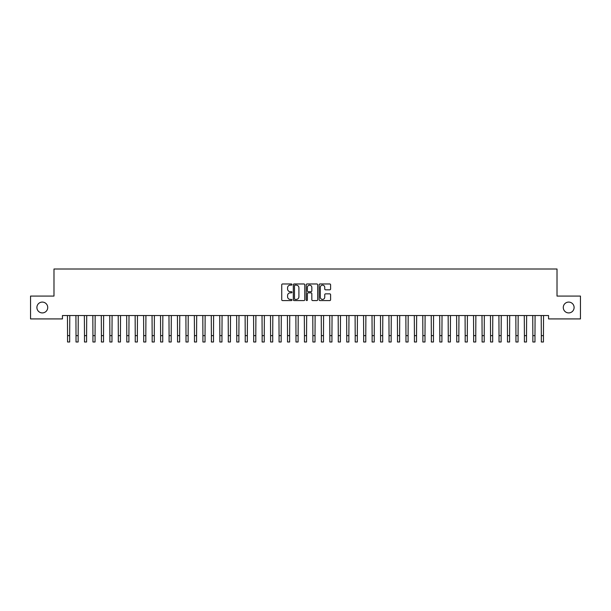 <?xml version="1.0" encoding="UTF-8"?>
<svg xmlns="http://www.w3.org/2000/svg" width="611" height="611" viewBox="0 0 611 611"><rect width="100%" height="100%" fill="white"/><g stroke="black" fill="none" stroke-linecap="round" stroke-linejoin="round"><path stroke-width="0.92" d="M291.966 284.55A0.58 0.58 0 0 0 291.386 283.97L282.557 283.97A0.832 0.832 0 0 0 281.732 284.802L281.732 299.749A0.832 0.832 0 0 0 282.557 300.574L291.386 300.574A0.58 0.58 0 0 0 291.966 299.993A0.58 0.58 0 0 0 291.386 299.413L290.24 299.413A2.658 2.658 0 0 1 287.582 296.755L287.582 295.51A2.658 2.658 0 0 1 290.24 292.852L291.386 292.852A0.58 0.58 0 0 0 291.966 292.272A0.58 0.58 0 0 0 291.386 291.691L290.24 291.691A2.658 2.658 0 0 1 287.582 289.034L287.582 287.789A2.658 2.658 0 0 1 290.24 285.131L291.386 285.131A0.58 0.58 0 0 0 291.966 284.55M563.273 307.501A5.415 5.415 0 0 0 568.688 312.916A5.415 5.415 0 0 0 574.103 307.501A5.415 5.415 0 0 0 568.688 302.086A5.415 5.415 0 0 0 563.273 307.501M36.897 307.501A5.415 5.415 0 0 0 42.312 312.916A5.415 5.415 0 0 0 47.727 307.501A5.415 5.415 0 0 0 42.312 302.086A5.415 5.415 0 0 0 36.897 307.501M329.772 289.82A0.832 0.832 0 0 0 330.597 288.995L330.597 284.802A0.832 0.832 0 0 0 329.772 283.97L319.973 283.97A0.832 0.832 0 0 0 319.141 284.802L319.141 299.749A0.832 0.832 0 0 0 319.973 300.574L329.772 300.574A0.832 0.832 0 0 0 330.597 299.749L330.597 294.678A0.832 0.832 0 0 0 329.772 293.853L325.571 293.853A0.832 0.832 0 0 0 324.747 294.678L324.747 297.19A2.223 2.223 0 0 1 322.524 299.413A2.223 2.223 0 0 1 320.301 297.19L320.301 287.353A2.223 2.223 0 0 1 322.524 285.131A2.223 2.223 0 0 1 324.747 287.353L324.747 288.995A0.832 0.832 0 0 0 325.571 289.82L329.772 289.82M548.556 315.536L62.444 315.536L62.444 318.919L30.55 318.919L30.55 296.083L53.982 296.083L53.982 269.008L557.018 269.008L557.018 296.083L580.45 296.083L580.45 318.919L548.556 318.919L548.556 315.536M304.774 284.802A0.832 0.832 0 0 0 303.942 283.97L294.143 283.97A0.832 0.832 0 0 0 293.311 284.802L293.311 299.749A0.832 0.832 0 0 0 294.143 300.574L303.942 300.574A0.832 0.832 0 0 0 304.774 299.749L304.774 284.802M307.058 283.97L316.857 283.97A0.832 0.832 0 0 1 317.689 284.802L317.689 299.749A0.832 0.832 0 0 1 316.857 300.574L312.664 300.574A0.832 0.832 0 0 1 311.831 299.749L311.831 293.685A0.832 0.832 0 0 0 310.999 292.852L308.219 292.852A0.832 0.832 0 0 0 307.386 293.685L307.386 299.993A0.58 0.58 0 0 1 306.806 300.574A0.58 0.58 0 0 1 306.226 299.993L306.226 284.802A0.832 0.832 0 0 1 307.058 283.97M295.06 285.131A0.58 0.58 0 0 0 294.479 285.711L294.479 298.832A0.58 0.58 0 0 0 295.06 299.413L296.259 299.413A2.658 2.658 0 0 0 298.916 296.755L298.916 287.789A2.658 2.658 0 0 0 296.259 285.131L295.06 285.131M311.831 287.391A2.223 2.223 0 0 0 309.609 285.177A2.223 2.223 0 0 0 307.386 287.391L307.386 290.859A0.832 0.832 0 0 0 308.219 291.691L310.999 291.691A0.832 0.832 0 0 0 311.831 290.859L311.831 287.391M67.454 315.536L67.561 335.645L69.677 335.645L69.784 315.536M67.561 335.645L67.561 341.992L69.677 341.992L69.677 335.645M75.917 315.536L76.024 335.645L78.139 335.645L78.246 315.536M76.024 335.645L76.024 341.992L78.139 341.992L78.139 335.645M84.371 315.536L84.486 335.645L86.594 335.645L86.709 315.536M84.486 335.645L84.486 341.992L86.594 341.992L86.594 335.645M92.834 315.536L92.941 335.645L95.056 335.645L95.163 315.536M92.941 335.645L92.941 341.992L95.056 341.992L95.056 335.645M101.296 315.536L101.403 335.645L103.519 335.645L103.626 315.536M101.403 335.645L101.403 341.992L103.519 341.992L103.519 335.645M109.759 315.536L109.865 335.645L111.981 335.645L112.088 315.536M109.865 335.645L109.865 341.992L111.981 341.992L111.981 335.645M118.213 315.536L118.32 335.645L120.436 335.645L120.543 315.536M118.32 335.645L118.32 341.992L120.436 341.992L120.436 335.645M126.676 315.536L126.783 335.645L128.898 335.645L129.005 315.536M126.783 335.645L126.783 341.992L128.898 341.992L128.898 335.645M135.138 315.536L135.245 335.645L137.36 335.645L137.467 315.536M135.245 335.645L135.245 341.992L137.36 341.992L137.36 335.645M143.593 315.536L143.7 335.645L145.815 335.645L145.922 315.536M143.7 335.645L143.7 341.992L145.815 341.992L145.815 335.645M152.055 315.536L152.162 335.645L154.278 335.645L154.384 315.536M152.162 335.645L152.162 341.992L154.278 341.992L154.278 335.645M160.517 315.536L160.624 335.645L162.74 335.645L162.847 315.536M160.624 335.645L160.624 341.992L162.74 341.992L162.74 335.645M168.972 315.536L169.079 335.645L171.195 335.645L171.301 315.536M169.079 335.645L169.079 341.992L171.195 341.992L171.195 335.645M177.434 315.536L177.541 335.645L179.657 335.645L179.764 315.536M177.541 335.645L177.541 341.992L179.657 341.992L179.657 335.645M185.897 315.536L186.004 335.645L188.119 335.645L188.226 315.536M186.004 335.645L186.004 341.992L188.119 341.992L188.119 335.645M194.351 315.536L194.466 335.645L196.574 335.645L196.689 315.536M194.466 335.645L194.466 341.992L196.574 341.992L196.574 335.645M202.814 315.536L202.921 335.645L205.036 335.645L205.143 315.536M202.921 335.645L202.921 341.992L205.036 341.992L205.036 335.645M211.276 315.536L211.383 335.645L213.499 335.645L213.606 315.536M211.383 335.645L211.383 341.992L213.499 341.992L213.499 335.645M219.739 315.536L219.845 335.645L221.961 335.645L222.068 315.536M219.845 335.645L219.845 341.992L221.961 341.992L221.961 335.645M228.193 315.536L228.3 335.645L230.416 335.645L230.523 315.536M228.3 335.645L228.3 341.992L230.416 341.992L230.416 335.645M236.656 315.536L236.763 335.645L238.878 335.645L238.985 315.536M236.763 335.645L236.763 341.992L238.878 341.992L238.878 335.645M245.118 315.536L245.225 335.645L247.34 335.645L247.447 315.536M245.225 335.645L245.225 341.992L247.34 341.992L247.34 335.645M253.573 315.536L253.68 335.645L255.795 335.645L255.902 315.536M253.68 335.645L253.68 341.992L255.795 341.992L255.795 335.645M262.035 315.536L262.142 335.645L264.257 335.645L264.364 315.536M262.142 335.645L262.142 341.992L264.257 341.992L264.257 335.645M270.497 315.536L270.604 335.645L272.72 335.645L272.827 315.536M270.604 335.645L270.604 341.992L272.72 341.992L272.72 335.645M278.952 315.536L279.059 335.645L281.175 335.645L281.281 315.536M279.059 335.645L279.059 341.992L281.175 341.992L281.175 335.645M287.414 315.536L287.521 335.645L289.637 335.645L289.744 315.536M287.521 335.645L287.521 341.992L289.637 341.992L289.637 335.645M295.877 315.536L295.984 335.645L298.099 335.645L298.206 315.536M295.984 335.645L295.984 341.992L298.099 341.992L298.099 335.645M304.331 315.536L304.446 335.645L306.554 335.645L306.669 315.536M304.446 335.645L304.446 341.992L306.554 341.992L306.554 335.645M312.794 315.536L312.901 335.645L315.016 335.645L315.123 315.536M312.901 335.645L312.901 341.992L315.016 341.992L315.016 335.645M321.256 315.536L321.363 335.645L323.479 335.645L323.586 315.536M321.363 335.645L321.363 341.992L323.479 341.992L323.479 335.645M329.719 315.536L329.825 335.645L331.941 335.645L332.048 315.536M329.825 335.645L329.825 341.992L331.941 341.992L331.941 335.645M338.173 315.536L338.28 335.645L340.396 335.645L340.503 315.536M338.28 335.645L338.28 341.992L340.396 341.992L340.396 335.645M346.636 315.536L346.743 335.645L348.858 335.645L348.965 315.536M346.743 335.645L346.743 341.992L348.858 341.992L348.858 335.645M355.098 315.536L355.205 335.645L357.32 335.645L357.427 315.536M355.205 335.645L355.205 341.992L357.32 341.992L357.32 335.645M363.553 315.536L363.66 335.645L365.775 335.645L365.882 315.536M363.66 335.645L363.66 341.992L365.775 341.992L365.775 335.645M372.015 315.536L372.122 335.645L374.238 335.645L374.344 315.536M372.122 335.645L372.122 341.992L374.238 341.992L374.238 335.645M380.477 315.536L380.584 335.645L382.7 335.645L382.807 315.536M380.584 335.645L380.584 341.992L382.7 341.992L382.7 335.645M388.932 315.536L389.039 335.645L391.155 335.645L391.261 315.536M389.039 335.645L389.039 341.992L391.155 341.992L391.155 335.645M397.394 315.536L397.501 335.645L399.617 335.645L399.724 315.536M397.501 335.645L397.501 341.992L399.617 341.992L399.617 335.645M405.857 315.536L405.964 335.645L408.079 335.645L408.186 315.536M405.964 335.645L405.964 341.992L408.079 341.992L408.079 335.645M414.311 315.536L414.426 335.645L416.534 335.645L416.649 315.536M414.426 335.645L414.426 341.992L416.534 341.992L416.534 335.645M422.774 315.536L422.881 335.645L424.996 335.645L425.103 315.536M422.881 335.645L422.881 341.992L424.996 341.992L424.996 335.645M431.236 315.536L431.343 335.645L433.459 335.645L433.566 315.536M431.343 335.645L431.343 341.992L433.459 341.992L433.459 335.645M439.699 315.536L439.805 335.645L441.921 335.645L442.028 315.536M439.805 335.645L439.805 341.992L441.921 341.992L441.921 335.645M448.153 315.536L448.26 335.645L450.376 335.645L450.483 315.536M448.26 335.645L448.26 341.992L450.376 341.992L450.376 335.645M456.616 315.536L456.723 335.645L458.838 335.645L458.945 315.536M456.723 335.645L456.723 341.992L458.838 341.992L458.838 335.645M465.078 315.536L465.185 335.645L467.3 335.645L467.407 315.536M465.185 335.645L465.185 341.992L467.3 341.992L467.3 335.645M473.533 315.536L473.64 335.645L475.755 335.645L475.862 315.536M473.64 335.645L473.64 341.992L475.755 341.992L475.755 335.645M481.995 315.536L482.102 335.645L484.218 335.645L484.324 315.536M482.102 335.645L482.102 341.992L484.218 341.992L484.218 335.645M490.457 315.536L490.564 335.645L492.68 335.645L492.787 315.536M490.564 335.645L490.564 341.992L492.68 341.992L492.68 335.645M498.912 315.536L499.019 335.645L501.135 335.645L501.241 315.536M499.019 335.645L499.019 341.992L501.135 341.992L501.135 335.645M507.374 315.536L507.481 335.645L509.597 335.645L509.704 315.536M507.481 335.645L507.481 341.992L509.597 341.992L509.597 335.645M515.837 315.536L515.944 335.645L518.059 335.645L518.166 315.536M515.944 335.645L515.944 341.992L518.059 341.992L518.059 335.645M524.291 315.536L524.406 335.645L526.514 335.645L526.629 315.536M524.406 335.645L524.406 341.992L526.514 341.992L526.514 335.645M532.754 315.536L532.861 335.645L534.976 335.645L535.083 315.536M532.861 335.645L532.861 341.992L534.976 341.992L534.976 335.645M541.216 315.536L541.323 335.645L543.439 335.645L543.546 315.536M541.323 335.645L541.323 341.992L543.439 341.992L543.439 335.645M67.561 341.992L69.677 341.992M76.024 341.992L78.139 341.992M84.486 341.992L86.594 341.992M92.941 341.992L95.056 341.992M101.403 341.992L103.519 341.992M109.865 341.992L111.981 341.992M118.32 341.992L120.436 341.992M126.783 341.992L128.898 341.992M135.245 341.992L137.36 341.992M143.7 341.992L145.815 341.992M152.162 341.992L154.278 341.992M160.624 341.992L162.74 341.992M169.079 341.992L171.195 341.992M177.541 341.992L179.657 341.992M186.004 341.992L188.119 341.992M194.466 341.992L196.574 341.992M202.921 341.992L205.036 341.992M211.383 341.992L213.499 341.992M219.845 341.992L221.961 341.992M228.3 341.992L230.416 341.992M236.763 341.992L238.878 341.992M245.225 341.992L247.34 341.992M253.68 341.992L255.795 341.992M262.142 341.992L264.257 341.992M270.604 341.992L272.72 341.992M279.059 341.992L281.175 341.992M287.521 341.992L289.637 341.992M295.984 341.992L298.099 341.992M304.446 341.992L306.554 341.992M312.901 341.992L315.016 341.992M321.363 341.992L323.479 341.992M329.825 341.992L331.941 341.992M338.28 341.992L340.396 341.992M346.743 341.992L348.858 341.992M355.205 341.992L357.32 341.992M363.66 341.992L365.775 341.992M372.122 341.992L374.238 341.992M380.584 341.992L382.7 341.992M389.039 341.992L391.155 341.992M397.501 341.992L399.617 341.992M405.964 341.992L408.079 341.992M414.426 341.992L416.534 341.992M422.881 341.992L424.996 341.992M431.343 341.992L433.459 341.992M439.805 341.992L441.921 341.992M448.26 341.992L450.376 341.992M456.723 341.992L458.838 341.992M465.185 341.992L467.3 341.992M473.64 341.992L475.755 341.992M482.102 341.992L484.218 341.992M490.564 341.992L492.68 341.992M499.019 341.992L501.135 341.992M507.481 341.992L509.597 341.992M515.944 341.992L518.059 341.992M524.406 341.992L526.514 341.992M532.861 341.992L534.976 341.992M541.323 341.992L543.439 341.992"/></g></svg>
